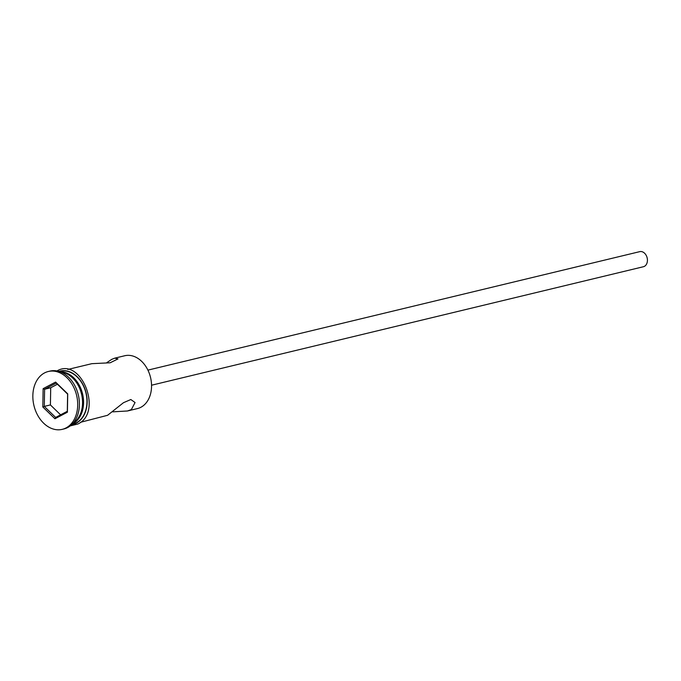 <?xml version="1.0" encoding="UTF-8"?>
<svg xmlns="http://www.w3.org/2000/svg" width="681" height="681" viewBox="0 0 681 681"><rect width="100%" height="100%" fill="white"/><g stroke="black" fill="none" stroke-linecap="round" stroke-linejoin="round"><path stroke-width="1.02" d="M112.731 411.843L127.449 410.983L137.426 408.583A27.172 20.03 -103.5 0 0 140.899 407.272A27.172 20.03 -103.5 0 0 149.871 375.061A27.172 20.03 -103.5 0 0 124.7 355.754L114.723 358.163L111.71 359.364L106.576 362.811M147.913 370.123L639.757 251.647A7.763 5.72 76.5 0 1 646.95 257.163A7.763 5.72 76.5 0 1 644.388 266.365A7.763 5.72 76.5 0 1 643.392 266.739L151.548 385.216M127.449 410.983L131.382 409.562L135.059 402.522L130.829 399.534L123.482 402.692L107.589 415.291L80.503 422.297M73.097 423.19A27.172 20.03 -103.5 0 0 81.541 394.103A27.172 20.03 -103.5 0 0 60.779 372.047M62.243 429.353L63.937 428.945A29.76 21.937 -103.5 0 0 67.742 427.506A29.76 21.937 -103.5 0 0 77.566 392.23A29.76 21.937 -103.5 0 0 50.002 371.094L48.3 371.503A29.76 21.937 -103.5 0 0 44.495 372.941A29.76 21.937 -103.5 0 0 34.68 408.217A29.76 21.937 -103.5 0 0 62.243 429.353A29.76 21.937 -103.5 0 0 66.04 427.915A29.76 21.937 -103.5 0 0 75.863 392.639A29.76 21.937 -103.5 0 0 48.3 371.503M67.777 369.468L91.858 363.671L110.169 362.786L117.975 358.913L114.723 358.163M72.033 424.34L72.85 424.135A27.172 20.03 -103.5 0 0 76.323 422.824A27.172 20.03 -103.5 0 0 85.287 390.613A27.172 20.03 -103.5 0 0 60.124 371.315L59.307 371.511M72.492 423.863A27.172 20.03 -103.5 0 0 72.927 423.642A27.172 20.03 -103.5 0 0 82.486 393.541A27.172 20.03 -103.5 0 0 59.937 371.724M42.818 406.991L43.141 388.647L55.595 382.084L67.725 393.865L67.402 412.209L54.948 418.764L42.818 406.991L44.291 406.404L55.646 417.436L67.308 411.298L67.615 394.12L56.251 383.088L44.597 389.234L44.291 406.404L50.411 404.931L60.6 414.831M57.425 384.22L50.709 387.761L44.597 389.234L43.141 388.647M50.709 387.761L50.411 404.931M54.948 418.764L55.646 417.436M67.308 411.298L67.402 412.209M56.251 383.088L55.595 382.084M71.735 424.621A27.427 20.217 -103.5 0 0 76.417 423.063A27.427 20.217 -103.5 0 0 85.219 389.779A27.427 20.217 -103.5 0 0 58.915 371.392M56.804 371.034C81.167 356.325 103.35 412.49 77.872 424.008L70.254 425.897"/></g></svg>
